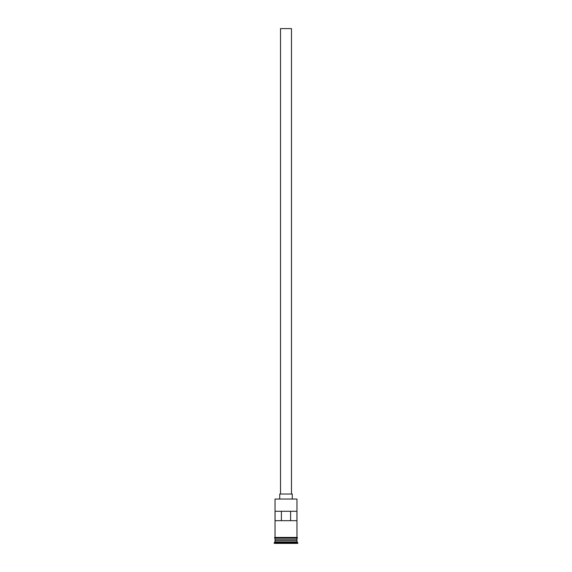 <?xml version="1.0" encoding="UTF-8"?>
<svg xmlns="http://www.w3.org/2000/svg" width="572" height="572" viewBox="0 0 572 572"><rect width="100%" height="100%" fill="white"/><g stroke="black" fill="none" stroke-linecap="round" stroke-linejoin="round"><path stroke-width="0.86" d="M296.968 499.049L275.032 499.049L296.968 499.049L275.032 499.049L275.032 537.444L275.032 499.049L296.968 499.049L296.968 537.444L296.968 499.049M291.484 494.036L291.484 28.6L280.516 28.6L280.516 494.036L280.516 28.6L291.484 28.6L291.484 494.036M292.271 498.734L292.271 494.036L279.729 494.036L279.729 498.734L279.729 494.036L292.271 494.036L292.271 498.734M296.968 540.268L296.968 538.231L296.811 539.954L275.189 539.954L275.032 541.834L274.245 542.613L297.755 542.613L296.968 541.834L275.032 541.834L296.968 541.834L296.968 540.268L275.189 540.111L296.811 540.111L296.968 541.834L297.755 542.613L274.245 542.613L274.245 543.4L297.755 543.4L297.755 542.613L297.755 543.4L274.245 543.4L275.032 541.834L275.032 540.268L296.968 540.268M275.032 539.796L296.968 539.796L275.032 539.796L275.032 538.231L275.032 539.796M275.068 520.677L275.068 511.275L296.932 511.275L296.932 520.677L275.068 520.677L275.068 511.275L296.932 511.275L296.932 520.677L275.068 520.677M297.047 537.444L274.953 537.444A0.393 0.393 0 0 0 274.56 537.837A0.393 0.393 0 0 0 274.953 538.231L297.047 538.231A0.393 0.393 0 0 0 297.44 537.837A0.393 0.393 0 0 0 297.047 537.444A0.393 0.393 0 0 1 297.44 537.837A0.393 0.393 0 0 1 297.047 538.231L274.953 538.231A0.393 0.393 0 0 1 274.56 537.837A0.393 0.393 0 0 1 274.953 537.444L297.047 537.444M281.395 511.275L281.395 520.677L281.395 511.275M296.811 539.954L275.189 540.111L296.811 539.954M290.605 520.677L290.605 511.275L290.605 520.677"/></g></svg>
